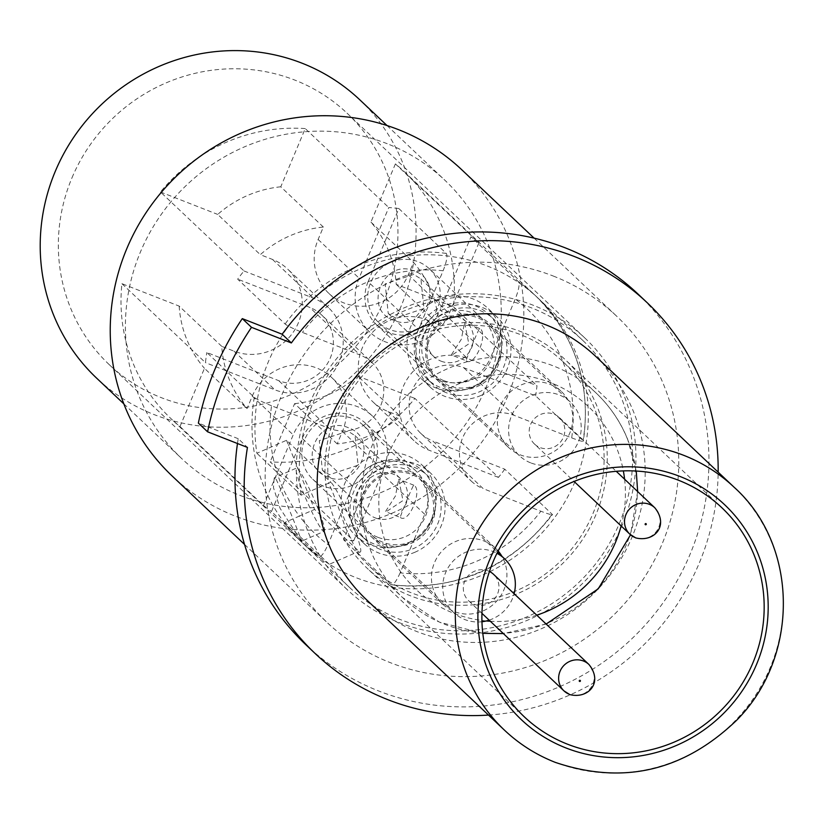 <?xml version="1.0" encoding="UTF-8"?>
<svg xmlns="http://www.w3.org/2000/svg" width="824" height="824" viewBox="0 0 824 824"><rect width="100%" height="100%" fill="white"/><g stroke="black" fill="none" stroke-linecap="round" stroke-linejoin="round"><path stroke-width="0.62" stroke-dasharray="4.12 3.09" d="M366.35 599.584A167.148 161.164 133.4 0 0 416.707 631.493A167.148 161.164 -46.6 0 0 617.485 564.502A167.148 161.164 -46.6 0 0 596.01 356.658M488.498 715.067A241.514 232.873 133.4 0 0 718.157 472.142M237.477 443.518A241.514 232.873 -46.6 0 1 238.229 438.708L247.447 447.422M637.879 293.911A241.514 232.873 -46.6 0 1 641.185 629.392A241.514 232.873 -46.6 0 1 306.044 644.914M238.229 438.708L198.368 423.093M553.254 276.03A210.748 203.209 -46.6 0 1 616.743 316.262A210.748 203.209 -46.6 0 1 643.832 578.324A210.748 203.209 -46.6 0 1 390.669 662.795A210.748 203.209 133.4 0 1 327.179 622.563A210.748 203.209 133.4 0 1 300.091 360.5A210.748 203.209 133.4 0 1 553.254 276.03M461.821 169.806A210.748 203.209 -46.6 0 1 488.91 431.869A210.748 203.209 -46.6 0 1 235.746 516.329A210.748 203.209 133.4 0 1 172.257 476.097M387.208 143.716A191.518 184.669 133.4 0 0 157.147 220.472A191.518 184.669 133.4 0 0 181.764 458.628A191.518 184.669 133.4 0 0 239.465 495.183A191.518 184.669 -46.6 0 0 469.526 418.427A191.518 184.669 -46.6 0 0 444.909 180.271A191.518 184.669 -46.6 0 0 387.208 143.716M359.717 99.735A191.518 184.669 -46.6 0 1 384.334 337.892A191.518 184.669 -46.6 0 1 154.273 414.647A191.518 184.669 133.4 0 1 96.573 378.092M72.007 177.757A173.05 166.86 -46.6 0 1 347.028 113.156A173.05 166.86 -46.6 0 1 384.283 300.07A173.05 166.86 -46.6 0 1 109.262 364.661A173.05 166.86 -46.6 0 1 72.007 177.757M347.244 589.654A173.05 166.86 133.4 0 1 309.989 402.74A173.05 166.86 -46.6 0 1 585.009 338.149A173.05 166.86 -46.6 0 1 622.274 525.053A173.05 166.86 133.4 0 1 347.244 589.654L109.262 364.661M300.853 540.4L280.078 508.326L273.475 487.674L274.196 477.848L275.628 478.363C279.985 486.078 306.744 551.926 300.853 540.4L301.903 541.08L324.162 531.336A34.515 3.677 66.3 0 1 322.915 530.738A34.515 3.677 -113.7 0 1 305.261 497.294A34.515 3.677 -113.7 0 1 296.455 468.094L274.196 477.848M336.357 413.071A143.829 138.69 133.4 0 0 367.319 568.416A143.829 138.69 133.4 0 0 595.906 514.722A143.829 138.69 -46.6 0 0 564.934 359.377A143.829 138.69 -46.6 0 0 336.357 413.071M324.162 531.336A34.515 3.677 66.3 0 0 315.355 502.135A34.515 3.677 66.3 0 0 297.701 468.691A34.515 3.677 -113.7 0 0 296.455 468.094M398.847 208.554L446.278 253.401C447.751 255.821 446.69 261.61 443.116 270.766L418.499 329.343L368.101 281.705L398.847 208.554A169.868 163.791 133.4 0 0 388.774 207.545L359.079 278.172A49.965 48.173 -46.6 0 0 369.842 332.134L328.889 293.426A49.965 48.173 -46.6 0 1 318.136 239.465L323.358 227.043A110.828 106.862 133.4 0 0 260.291 254.668L272.507 259.447A49.965 48.173 -46.6 0 1 287.555 268.984A49.965 48.173 -46.6 0 1 293.983 331.114A49.965 48.173 -46.6 0 1 233.965 351.137L221.749 346.358A110.828 106.862 133.4 0 0 247.046 408.58L252.268 396.169A49.965 48.173 -46.6 0 1 331.67 377.516A49.965 48.173 -46.6 0 1 342.423 431.477L337.201 443.899A110.828 106.862 133.4 0 0 400.268 416.274L388.053 411.485A49.965 48.173 -46.6 0 1 373.004 401.947A49.965 48.173 -46.6 0 1 366.577 339.828A49.965 48.173 -46.6 0 1 426.595 319.794L438.811 324.584A110.828 106.862 133.4 0 0 413.514 262.351L408.292 274.773A49.965 48.173 -46.6 0 1 328.889 293.426M395.407 163.894L370.934 222.099A110.828 106.862 133.4 0 1 396.231 284.332L453.468 306.744A169.868 163.791 -46.6 0 0 404.399 171.773A169.868 163.791 -46.6 0 0 395.407 163.894L478.929 242.853L449.245 313.481A49.965 48.173 -46.6 0 1 369.842 332.134M478.929 242.853A169.868 163.791 133.4 0 0 470.978 236.807L518.409 281.654C519.872 284.064 518.821 289.852 515.247 299.019L490.62 357.595L440.232 309.948L470.978 236.807M368.101 281.705A39.974 38.543 133.4 0 0 376.702 324.872A39.974 38.543 133.4 0 0 440.232 309.948M323.358 227.043L280.778 186.791L305.241 128.585L388.774 207.545M305.241 128.585A169.868 163.791 133.4 0 0 160.474 191.992L244.007 270.962A169.868 163.791 133.4 0 0 237.673 279.161L285.104 324.007C287.607 325.964 293.365 328.766 302.398 332.412L359.995 354.969L309.597 307.331L237.673 279.161M400.124 572.876C396.159 581.662 393.13 585.586 391.039 584.638L343.608 539.802L374.353 466.652A39.974 38.543 133.4 0 0 365.753 423.484L416.141 471.132A39.974 38.543 133.4 0 1 424.751 514.3L414.194 539.421A48.451 46.711 -46.6 0 1 406.387 543.716A48.451 46.711 -46.6 0 1 355.401 535.384A48.451 46.711 -46.6 0 1 342.063 511.179A48.451 46.711 -46.6 0 1 370.985 456.63A48.451 46.711 -46.6 0 1 421.97 464.973A48.451 46.711 -46.6 0 1 414.194 539.421L400.124 572.876A154.49 148.959 133.4 0 0 540.853 511.23L483.255 488.673L432.858 441.025L504.782 469.196L552.492 514.578C510.911 567.612 457.279 591.055 391.575 584.906L391.039 584.638A169.868 163.791 133.4 0 0 552.214 514.042C553.264 515.443 549.484 514.506 540.853 511.23M416.141 471.132A39.974 38.543 133.4 0 0 352.621 486.047L328.003 544.633A154.49 148.959 133.4 0 1 299.4 516.082L284.97 522.395A169.868 163.791 -46.6 0 0 304.921 545.261A169.868 163.791 -46.6 0 0 540.647 534.343A169.868 163.791 -46.6 0 0 538.319 298.381A169.868 163.791 -46.6 0 0 345.514 276.091A169.868 163.791 -46.6 0 0 256.882 453.272L286.505 440.294L330.836 482.205L328.549 483.214A140.801 135.764 -46.6 0 1 405.851 341.342A140.801 135.764 -46.6 0 1 562.679 361.417A140.801 135.764 -46.6 0 1 594.186 407.561A140.801 135.764 133.4 0 1 542.635 576.028A140.801 135.764 133.4 0 1 369.224 566.047A140.801 135.764 133.4 0 1 356.637 552.327C358.636 555.221 354.794 546.745 345.122 526.907C337.758 504.824 332.227 490.249 328.549 483.214L301.213 495.183L256.882 453.272M271.559 405.769C262.537 402.122 256.769 399.321 254.276 397.353L206.845 352.507L278.759 380.678A39.974 38.543 133.4 0 0 326.778 364.661A39.974 38.543 133.4 0 0 321.638 314.964L372.036 362.601A39.974 38.543 133.4 0 1 377.176 412.299A39.974 38.543 133.4 0 1 329.157 428.326L271.559 405.769A154.49 148.959 133.4 0 0 271.302 446.958A154.49 148.959 133.4 0 0 299.4 516.082L314.603 509.417L358.934 551.328A38.46 4.099 -113.7 0 0 360.315 551.987A38.46 4.099 -113.7 0 0 350.509 519.46A38.46 4.099 -113.7 0 0 330.836 482.205M372.036 362.601A39.974 38.543 133.4 0 0 359.995 354.969M443.116 270.766A154.49 148.959 133.4 0 0 302.398 332.412M429.057 304.221A48.451 46.711 -46.6 0 1 436.864 299.926A48.451 46.711 -46.6 0 1 487.839 308.269A48.451 46.711 -46.6 0 1 501.188 332.474A48.451 46.711 -46.6 0 1 472.255 387.012A48.451 46.711 -46.6 0 1 421.28 378.679A48.451 46.711 -46.6 0 1 429.057 304.221M571.691 437.884C580.312 441.149 584.103 442.086 583.042 440.686L535.61 395.85L463.685 367.679A39.974 38.543 133.4 0 0 415.677 383.696A39.974 38.543 133.4 0 0 420.817 433.403L471.215 481.041A39.974 38.543 133.4 0 1 466.075 431.343A39.974 38.543 133.4 0 1 514.083 415.327L571.691 437.884A154.49 148.959 133.4 0 0 515.247 299.019M471.215 481.041A39.974 38.543 133.4 0 0 483.255 488.673M420.817 433.403A39.974 38.543 133.4 0 0 432.858 441.025M404.399 171.773L535.363 295.579C575.337 335.471 591.333 383.994 583.351 441.17L583.042 440.686A169.868 163.791 133.4 0 0 535.363 295.579A169.868 163.791 133.4 0 0 518.409 281.654M418.499 329.343A39.974 38.543 133.4 0 0 427.1 372.52A39.974 38.543 133.4 0 0 490.62 357.595M481.123 395.396A48.451 46.711 -46.6 0 1 430.138 387.053A48.451 46.711 -46.6 0 1 445.733 308.31A48.451 46.711 -46.6 0 1 496.707 316.643A48.451 46.711 -46.6 0 1 481.123 395.396M428.398 367.195A38.46 37.08 133.4 0 0 437.008 379.802A38.46 37.08 133.4 0 0 484.368 382.521A38.46 37.08 133.4 0 0 498.448 336.511A38.46 37.08 133.4 0 0 489.847 323.904A38.46 37.08 133.4 0 0 442.488 321.185A38.46 37.08 133.4 0 0 428.398 367.195M500.034 434.907A38.46 37.08 133.4 0 0 508.635 447.514A38.46 37.08 133.4 0 0 555.994 450.244A38.46 37.08 133.4 0 0 570.074 404.224A38.46 37.08 133.4 0 0 561.474 391.627A38.46 37.08 133.4 0 0 514.114 388.897A38.46 37.08 133.4 0 0 500.034 434.907M498.129 550.978A38.46 37.08 133.4 0 0 495.605 548.331A38.46 37.08 133.4 0 0 448.235 545.601A38.46 37.08 133.4 0 0 434.155 591.611A38.46 37.08 133.4 0 0 442.766 604.219A38.46 37.08 133.4 0 0 490.126 606.948A38.46 37.08 133.4 0 0 504.206 560.928A38.46 37.08 133.4 0 0 501.94 556.324M360.315 551.987L357.729 553.12L356.637 552.327L329.301 564.306A169.868 163.791 133.4 0 0 349.252 587.172A169.868 163.791 133.4 0 0 584.978 576.254A169.868 163.791 133.4 0 0 582.65 340.291A169.868 163.791 133.4 0 0 389.845 318.002A169.868 163.791 133.4 0 0 301.213 495.183M286.505 440.294L314.603 509.417M329.301 564.306L284.97 522.395M365.753 423.484A39.974 38.543 133.4 0 0 302.223 438.409L271.477 511.549L319.022 556.488L301.965 542.46A169.868 163.791 133.4 0 0 318.909 556.396C321 557.333 324.028 553.419 328.003 544.633M415.244 552.101A48.451 46.711 -46.6 0 1 364.27 543.768A48.451 46.711 -46.6 0 1 379.854 465.014A48.451 46.711 -46.6 0 1 430.839 473.347A48.451 46.711 -46.6 0 1 415.244 552.101M362.529 523.899A38.46 37.08 133.4 0 0 371.13 536.506A38.46 37.08 133.4 0 0 418.499 539.226A38.46 37.08 133.4 0 0 432.579 493.216A38.46 37.08 133.4 0 0 423.969 480.608A38.46 37.08 133.4 0 0 376.609 477.889A38.46 37.08 133.4 0 0 362.529 523.899M504.782 469.196A169.868 163.791 133.4 0 1 498.448 477.395L414.925 398.435A169.868 163.791 -46.6 0 1 270.159 461.852L353.681 540.812A169.868 163.791 133.4 0 1 343.608 539.802M221.749 346.358L179.168 306.106L121.931 283.683A169.868 163.791 133.4 0 0 171.001 418.654A169.868 163.791 133.4 0 0 179.993 426.533L263.526 505.503A169.868 163.791 133.4 0 0 271.477 511.549M263.526 505.503L293.21 434.876A49.965 48.173 -46.6 0 1 372.613 416.223A49.965 48.173 -46.6 0 1 383.366 470.185L353.681 540.812M121.931 283.683L205.464 362.653A169.868 163.791 133.4 0 1 206.845 352.507M321.638 314.964A39.974 38.543 133.4 0 0 309.597 307.331M244.007 270.962L313.45 298.164A49.965 48.173 -46.6 0 1 328.508 307.702A49.965 48.173 -46.6 0 1 334.925 369.822A49.965 48.173 -46.6 0 1 274.907 389.845L205.464 362.653M179.993 426.533L204.465 368.328L247.046 408.58M179.168 306.106A110.828 106.862 133.4 0 0 204.465 368.328M337.201 443.899L294.621 403.647L270.159 461.852M294.621 403.647A110.828 106.862 133.4 0 0 357.688 376.012L400.268 416.274M414.925 398.435L357.688 376.012M498.448 477.395L429.005 450.203A49.965 48.173 -46.6 0 1 413.947 440.665A49.965 48.173 -46.6 0 1 407.53 378.535A49.965 48.173 -46.6 0 1 467.548 358.512L536.99 385.704A169.868 163.791 133.4 0 1 535.61 395.85M453.468 306.744L536.99 385.704M370.934 222.099L413.514 262.351M396.231 284.332L438.811 324.584M280.778 186.791A110.828 106.862 133.4 0 0 217.711 214.415L260.291 254.668M160.474 191.992L217.711 214.415M530.635 462.841A36.998 35.679 -46.6 0 1 519.491 455.775A36.998 35.679 -46.6 0 1 514.732 409.765A36.998 35.679 -46.6 0 1 559.187 394.933A36.998 35.679 133.4 0 1 570.332 401.999A36.998 35.679 133.4 0 1 575.09 448.009A36.998 35.679 133.4 0 1 530.635 462.841M488.673 324.8A36.998 35.679 133.4 0 1 493.432 370.81A36.998 35.679 133.4 0 1 448.977 385.642A36.998 35.679 -46.6 0 1 437.832 378.577A36.998 35.679 -46.6 0 1 433.074 332.566A36.998 35.679 -46.6 0 1 477.518 317.734A36.998 35.679 133.4 0 1 488.673 324.8L570.332 401.999M534.529 444.074A18.169 17.52 -46.6 0 0 539.998 447.535A18.169 17.52 133.4 0 0 561.824 440.253A18.169 17.52 133.4 0 0 559.486 417.665A18.169 17.52 133.4 0 0 554.016 414.194A18.169 17.52 -46.6 0 0 532.191 421.476A18.169 17.52 -46.6 0 0 534.529 444.074L574.081 481.463M446.052 392.615A44.599 43.002 -46.6 0 1 432.61 384.097A44.599 43.002 -46.6 0 1 426.873 328.632A44.599 43.002 -46.6 0 1 480.454 310.761A44.599 43.002 133.4 0 1 493.895 319.279A44.599 43.002 133.4 0 1 499.622 374.735A44.599 43.002 133.4 0 1 446.052 392.615M488.601 314.274A44.599 43.002 133.4 0 1 494.328 369.729A44.599 43.002 133.4 0 1 440.758 387.61A44.599 43.002 -46.6 0 1 427.316 379.091A44.599 43.002 -46.6 0 1 421.579 323.636A44.599 43.002 -46.6 0 1 475.16 305.756A44.599 43.002 133.4 0 1 488.601 314.274L493.895 319.279M443.714 380.585A36.946 35.617 -46.6 0 1 432.579 373.529A36.946 35.617 -46.6 0 1 427.831 327.591A36.946 35.617 -46.6 0 1 472.204 312.79A36.946 35.617 133.4 0 1 483.338 319.836A36.946 35.617 133.4 0 1 488.086 365.774A36.946 35.617 133.4 0 1 443.714 380.585M429.366 268.82A36.946 35.617 133.4 0 1 434.114 314.747A36.946 35.617 133.4 0 1 389.742 329.559A36.946 35.617 -46.6 0 1 378.607 322.503A36.946 35.617 -46.6 0 1 373.859 276.565A36.946 35.617 -46.6 0 1 418.242 261.764A36.946 35.617 133.4 0 1 429.366 268.82L483.338 319.836M466.199 360.757C474.552 367.607 488.941 333.37 479.753 328.529C480.227 325.13 465.838 359.377 466.199 360.757L451.325 354.938L461.327 339.261L464.592 322.503L468.835 343.845L451.789 355.206M479.753 328.529L464.592 322.503M414.328 271.075C383.768 257.335 361.818 309.556 393.656 320.248C424.206 333.988 446.155 281.767 414.328 271.075M413.741 274.402L385.189 283.93L388.238 313.491L395.407 318.023L423.958 308.495L420.899 278.945L413.741 274.402M441.015 361.149A23.772 22.918 133.4 0 0 469.567 351.621A23.772 22.918 133.4 0 0 466.518 322.06A23.772 22.918 133.4 0 0 459.349 317.528A23.772 22.918 -46.6 0 0 430.798 327.046A23.772 22.918 -46.6 0 0 433.857 356.607A23.772 22.918 -46.6 0 0 441.015 361.149M481.968 621.729A36.998 35.679 133.4 0 1 464.767 619.545A36.998 35.679 -46.6 0 1 453.622 612.479A36.998 35.679 -46.6 0 1 448.864 566.469A36.998 35.679 -46.6 0 1 493.308 551.637A36.998 35.679 133.4 0 1 496.954 553.316M422.794 481.504A36.998 35.679 133.4 0 1 427.553 527.514A36.998 35.679 133.4 0 1 383.108 542.346A36.998 35.679 -46.6 0 1 371.954 535.281A36.998 35.679 -46.6 0 1 367.205 489.271A36.998 35.679 -46.6 0 1 411.65 474.439A36.998 35.679 133.4 0 1 422.794 481.504L497.531 552.152M489.147 620.153A36.998 35.679 133.4 0 0 514.104 593.744M489.456 571.475A18.169 17.52 133.4 0 0 488.138 570.898A18.169 17.52 -46.6 0 0 466.322 578.18A18.169 17.52 -46.6 0 0 468.65 600.778A18.169 17.52 -46.6 0 0 474.13 604.239A18.169 17.52 133.4 0 0 495.955 596.957A18.169 17.52 133.4 0 0 493.617 574.369M380.173 549.32A44.599 43.002 -46.6 0 1 366.742 540.801A44.599 43.002 -46.6 0 1 361.005 485.346A44.599 43.002 -46.6 0 1 414.585 467.466A44.599 43.002 133.4 0 1 428.017 475.984A44.599 43.002 133.4 0 1 433.754 531.439A44.599 43.002 133.4 0 1 380.173 549.32M422.722 470.978A44.599 43.002 133.4 0 1 428.459 526.443A44.599 43.002 133.4 0 1 374.879 544.314A44.599 43.002 -46.6 0 1 361.448 535.796A44.599 43.002 -46.6 0 1 355.711 480.341A44.599 43.002 -46.6 0 1 409.291 462.46A44.599 43.002 133.4 0 1 422.722 470.978L428.017 475.984M377.835 537.289A36.946 35.617 -46.6 0 1 366.711 530.234A36.946 35.617 -46.6 0 1 361.963 484.296A36.946 35.617 -46.6 0 1 406.335 469.495A36.946 35.617 133.4 0 1 417.459 476.54A36.946 35.617 133.4 0 1 422.207 522.478A36.946 35.617 133.4 0 1 377.835 537.289M363.497 425.524A36.946 35.617 133.4 0 1 368.246 471.462A36.946 35.617 133.4 0 1 323.863 486.263A36.946 35.617 -46.6 0 1 312.739 479.208A36.946 35.617 -46.6 0 1 307.991 433.28A36.946 35.617 -46.6 0 1 352.363 418.468A36.946 35.617 133.4 0 1 363.497 425.524L417.459 476.54M400.33 517.462C408.673 524.322 423.072 490.074 413.875 485.233C414.359 481.834 399.959 516.082 400.33 517.462L385.457 511.642L395.448 495.966L398.723 479.208L402.967 500.549L385.91 511.91M413.875 485.233L398.723 479.208M348.449 427.78C317.899 414.039 295.95 466.26 327.777 476.952C358.327 490.692 380.286 438.471 348.449 427.78M347.862 431.107L319.31 440.634L322.369 470.195L329.528 474.727L358.079 465.2L355.031 435.649L347.862 431.107M375.147 517.853A23.772 22.918 133.4 0 0 403.698 508.326A23.772 22.918 133.4 0 0 400.639 478.765A23.772 22.918 133.4 0 0 393.481 474.233A23.772 22.918 -46.6 0 0 364.929 483.76A23.772 22.918 -46.6 0 0 367.978 513.311A23.772 22.918 -46.6 0 0 375.147 517.853M504.504 730.198A167.148 161.164 133.4 0 0 554.861 762.107A167.148 161.164 133.4 0 0 755.639 695.106A167.148 161.164 133.4 0 0 734.153 487.272M446.278 253.401A169.868 163.791 133.4 0 0 285.104 324.007M514.083 415.327L463.685 367.679M486.294 620.956A125.66 121.169 -46.6 0 1 387.671 548.053A125.66 121.169 -46.6 0 1 456.218 384.983A125.66 121.169 -46.6 0 1 616.568 447.782A125.66 121.169 -46.6 0 1 623.346 470.885M624.602 479.228A125.66 121.169 -46.6 0 1 621.121 525.939M536.764 615.168A125.66 121.169 -46.6 0 1 490.321 621.265M627.435 438.986A140.801 135.764 -46.6 0 1 575.883 607.463A140.801 135.764 -46.6 0 1 402.473 597.482A140.801 135.764 -46.6 0 1 370.965 551.338A140.801 135.764 -46.6 0 1 422.527 382.861A140.801 135.764 -46.6 0 1 595.927 392.842A140.801 135.764 -46.6 0 1 627.435 438.986M358.934 551.328L356.637 552.327M254.276 397.353A169.868 163.791 133.4 0 0 301.965 542.46L171.001 418.654M352.621 486.047L302.223 438.409M424.751 514.3L374.353 466.652M329.157 428.326L278.759 380.678M233.965 351.137L274.907 389.845M252.268 396.169L293.21 434.876M342.423 431.477L383.366 470.185M388.053 411.485L429.005 450.203M408.292 274.773L449.245 313.481M426.595 319.794L467.548 358.512M318.136 239.465L359.079 278.172M272.507 259.447L313.45 298.164M635.314 537.65A18.169 17.52 133.4 0 0 657.14 530.368A18.169 17.52 133.4 0 0 654.802 507.769M569.446 694.354A18.169 17.52 133.4 0 0 591.261 687.072A18.169 17.52 133.4 0 0 588.933 664.484M534.096 238.126L616.743 316.262M244.532 544.427L327.179 622.563M386.992 125.516L444.909 180.271M123.847 403.873L181.764 458.628M585.009 338.149L347.028 113.156M524.229 716.756L367.319 568.416M721.845 507.718L564.934 359.377M430.138 387.053L421.28 378.679M496.707 316.643L487.839 308.269M437.008 379.802L508.635 447.514M489.847 323.904L561.474 391.627M562.679 361.417L595.927 392.842C609.801 406.026 620.39 421.517 627.672 439.326L636.252 471.04M637.652 491.557L630.525 534.797M546.168 624.046L503.371 633.594M482.802 633.347L439.46 622.161L402.473 597.482L369.224 566.047M582.65 340.291L538.319 298.381M349.252 587.172L304.921 545.261M364.27 543.768L355.401 535.384M430.839 473.347L421.97 464.973M371.13 536.506L442.766 604.219M423.969 480.608L495.605 548.331M372.613 416.223L331.67 377.516M413.947 440.665L373.004 401.947M328.508 307.702L287.555 268.984M376.702 324.872L427.1 372.52M437.832 378.577L519.491 455.775M559.486 417.665L616.239 471.307M427.316 379.091L432.61 384.097M378.607 322.503L432.579 373.529M420.899 278.945L466.518 322.06M388.238 313.491L433.857 356.607M371.954 535.281L453.622 612.479M468.65 600.778L481.958 613.355M361.448 535.796L366.742 540.801M312.739 479.208L366.711 530.234M355.031 435.649L400.639 478.765M322.369 470.195L367.978 513.311"/><path stroke-width="1.24" d="M493.257 561.401A143.829 138.69 -46.6 0 1 721.845 507.718A143.829 138.69 -46.6 0 1 752.817 663.062A143.829 138.69 -46.6 0 1 524.229 716.756A143.829 138.69 -46.6 0 1 493.257 561.401M734.153 487.272L596.01 356.658A167.148 161.164 -46.6 0 0 545.653 324.749A167.148 161.164 133.4 0 0 344.865 391.75A167.148 161.164 133.4 0 0 366.35 599.584L504.504 730.198C519.326 744.154 536.239 754.877 555.263 762.365C622.954 785.179 683.312 771.243 736.347 720.547C799.877 657.284 798.837 545.22 734.153 487.272A167.148 161.164 133.4 0 0 683.807 455.363A167.148 161.164 133.4 0 0 483.019 522.354A167.148 161.164 133.4 0 0 504.504 730.198M718.157 472.142A241.514 232.873 133.4 0 0 647.097 302.624A241.514 232.873 133.4 0 0 291.356 342.949L251.505 327.334A284.63 274.454 133.4 0 0 207.586 431.807L247.447 447.422A241.514 232.873 133.4 0 0 315.262 653.628A241.514 232.873 133.4 0 0 488.498 715.067M207.586 431.807L198.368 423.093A284.63 274.454 -46.6 0 1 242.287 318.62L282.148 334.235L291.356 342.949M282.148 334.235A241.514 232.873 -46.6 0 1 637.879 293.911L647.097 302.624M315.262 653.628L306.044 644.914A241.514 232.873 -46.6 0 1 237.477 443.518M251.505 327.334L242.287 318.62M244.532 544.427L172.257 476.097A210.748 203.209 133.4 0 1 145.168 214.034A210.748 203.209 133.4 0 1 398.332 129.574A210.748 203.209 -46.6 0 1 461.821 169.806L534.096 238.126M123.847 403.873L96.573 378.092A191.518 184.669 133.4 0 1 71.956 139.936A191.518 184.669 133.4 0 1 302.017 63.18A191.518 184.669 -46.6 0 1 359.717 99.735L386.992 125.516M501.94 556.324A38.46 37.08 133.4 0 0 498.129 550.978M481.968 621.729A36.998 35.679 133.4 0 0 489.147 620.153M514.104 593.744A36.998 35.679 133.4 0 0 504.463 558.703A36.998 35.679 133.4 0 0 496.954 553.316M569.446 694.354A18.169 17.52 -46.6 0 1 563.966 690.883A18.169 17.52 -46.6 0 1 561.628 668.295A18.169 17.52 -46.6 0 1 583.454 661.013A18.169 17.52 133.4 0 1 588.933 664.484L493.617 574.369A18.169 17.52 133.4 0 0 489.456 571.475M565.985 747.965A147.918 142.624 133.4 0 0 756.504 664.505A147.918 142.624 133.4 0 0 680.088 476.509A147.918 142.624 133.4 0 0 489.569 559.959A147.918 142.624 133.4 0 0 565.985 747.965M623.346 470.885A125.66 121.169 -46.6 0 1 624.602 479.228M621.121 525.939A125.66 121.169 -46.6 0 1 536.764 615.168M490.321 621.265A125.66 121.169 -46.6 0 1 486.294 620.956M635.314 537.65A18.169 17.52 -46.6 0 1 629.845 534.179A18.169 17.52 -46.6 0 1 627.507 511.591A18.169 17.52 -46.6 0 1 649.333 504.309A18.169 17.52 133.4 0 1 654.802 507.769C669.335 525.794 654.174 542.553 635.685 537.887L629.845 534.179L574.081 481.463M645.47 524.734A0.608 0.587 133.4 0 0 646.253 524.394A0.608 0.587 133.4 0 0 645.944 523.621A0.608 0.587 -46.6 0 0 645.161 523.961A0.608 0.587 -46.6 0 0 645.47 524.734M579.602 681.438A0.608 0.587 133.4 0 0 580.374 681.098A0.608 0.587 133.4 0 0 580.065 680.325A0.608 0.587 -46.6 0 0 579.282 680.665A0.608 0.587 -46.6 0 0 579.602 681.438M636.252 471.04L637.652 491.557M630.525 534.797L598.265 588.789L546.168 624.046M503.371 633.594L482.802 633.347M616.239 471.307L654.802 507.769M497.531 552.152L504.463 558.703M481.958 613.355L563.966 690.883L569.806 694.591C588.305 699.267 603.467 682.509 588.933 664.484"/></g></svg>
